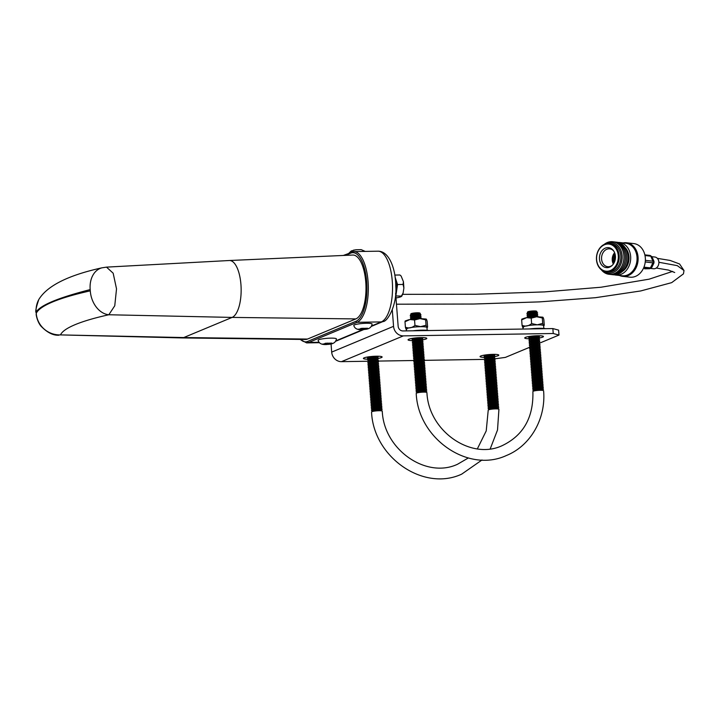 <?xml version="1.0" encoding="UTF-8"?>
<svg xmlns="http://www.w3.org/2000/svg" width="720" height="720" viewBox="0 0 720 720"><rect width="100%" height="100%" fill="white"/><g stroke="black" fill="none" stroke-linecap="round" stroke-linejoin="round"><path stroke-width="1.08" d="M52.677 301.923C61.947 298.071 74.484 294.381 90.279 290.853L90.18 289.593C58.185 297.792 40.176 305.298 36.135 312.111L36.234 313.371C37.98 309.591 43.461 305.775 52.677 301.923M90.18 289.593A23.346 17.19 -104.3 0 1 101.934 267.831L106.515 267.129L113.166 273.204L116.523 288.873L114.759 305.775L108.828 314.757A23.346 17.262 -102.5 0 1 90.279 290.853M181.917 337.923A28.638 11.214 -90.9 0 0 183.762 337.554L232.11 317.412L108.828 314.757C94.689 317.889 83.475 321.183 75.186 324.63C66.933 328.077 62.037 331.497 60.48 334.899L181.872 337.923A28.638 11.214 -90.9 0 0 181.917 337.923L305.424 339.48A32.157 12.582 -90.9 0 0 307.494 339.066L355.842 318.924A32.157 12.582 -90.9 0 0 365.76 282.042A32.157 12.582 -90.9 0 0 352.755 255.042L229.356 260.514A28.638 11.214 -90.9 0 0 229.311 260.514L106.506 267.129M58.932 335.214L58.932 335.214C53.136 335.583 47.124 332.541 40.923 326.088C37.278 321.732 36.054 314.685 36.18 314.181C37.017 311.076 33.435 315.45 38.772 299.583L38.772 299.583A23.346 23.067 -151.8 0 0 36.135 312.111M101.934 267.831L101.934 267.831C68.121 275.283 47.07 285.867 38.772 299.583M307.494 339.066L183.762 337.554L60.48 334.899A23.346 22.995 -155.7 0 1 36.234 313.371M365.508 329.346C369.378 328.914 371.574 327.15 372.096 324.072A9.18 1.305 175.6 0 0 366.471 323.271A9.18 1.305 175.6 0 0 353.799 325.485C354.627 328.437 357.174 329.832 361.449 329.679L362.898 329.616M367.488 328.239L360.855 328.437L361.584 328.959L358.29 329.211L364.095 329.517L368.082 328.572L367.488 328.239M365.517 329.337L365.328 329.301A3.924 0.558 175.6 0 0 367.155 328.752M359.964 329.526A3.924 0.558 175.6 0 0 361.764 329.607A3.924 0.558 175.6 0 0 362.709 329.571L363.078 328.221M329.823 344.205C333.693 343.773 335.898 342.018 336.42 338.94A9.18 1.305 175.6 0 0 330.795 338.139A9.18 1.305 175.6 0 0 318.123 340.353C318.942 343.296 321.498 344.7 325.764 344.547L327.213 344.484M331.803 343.107L325.17 343.305L325.899 343.827L322.614 344.079L328.41 344.385L332.397 343.44L331.803 343.107M329.832 344.205L329.643 344.169A3.924 0.558 175.6 0 0 331.479 343.611M324.279 344.394A3.924 0.558 175.6 0 0 326.088 344.475A3.924 0.558 175.6 0 0 327.024 344.439L327.393 343.089M399.915 274.986L401.139 276.066L399.915 274.986L394.785 275.067M395.964 297.828L396.828 297.81C400.41 297.126 401.976 296.478 401.517 295.857L403.119 293.04L403.893 287.982L403.065 284.445L403.443 281.736L401.139 276.066M395.307 278.901A10.008 3.915 89.1 0 1 396.702 284.886A10.008 3.915 89.1 0 1 395.649 293.742M377.829 358.452A9.396 1.332 175.6 0 0 382.131 356.994A9.396 1.332 175.6 0 0 376.371 356.211A9.396 1.332 175.6 0 0 363.402 358.434A9.396 1.332 175.6 0 0 367.875 359.217M422.496 339.849A9.396 1.332 175.6 0 0 426.789 338.382A9.396 1.332 175.6 0 0 421.038 337.599A9.396 1.332 175.6 0 0 408.06 339.822A9.396 1.332 175.6 0 0 412.533 340.614M539.163 337.995A9.396 1.332 175.6 0 0 543.456 336.528A9.396 1.332 175.6 0 0 537.705 335.745A9.396 1.332 175.6 0 0 524.727 337.977A9.396 1.332 175.6 0 0 529.2 338.76M494.496 356.598A9.396 1.332 175.6 0 0 498.798 355.14A9.396 1.332 175.6 0 0 493.038 354.357A9.396 1.332 175.6 0 0 480.06 356.58A9.396 1.332 175.6 0 0 484.533 357.372M395.613 293.256L398.151 326.25A4.833 4.392 -112.6 0 0 402.966 330.948L552.861 328.572L553.239 333.504L403.344 335.88L341.469 361.656A9.819 8.928 -112.6 0 1 331.686 352.107L331.056 343.989M392.301 309.951L393.561 326.331A9.819 8.928 67.4 0 0 403.344 335.88M484.371 359.388L423.765 360.351M414.477 360.504L377.37 361.089M367.704 361.242L341.469 361.656M529.722 347.256L505.359 357.408L494.604 358.848M553.239 333.504L558.99 335.061L539.91 343.008M558.99 335.061L558.612 330.138L552.861 328.572M395.1 277.173L397.548 284.526L395.829 296.019M403.065 284.445L397.548 284.526M403.119 293.04L401.814 296.118L396.009 295.947M353.529 250.146L356.337 249.768M349.011 253.098L351.279 250.929L355.77 249.777M326.592 343.188L326.502 344.151M326.025 343.242L325.899 343.827M362.268 328.32L362.178 329.283M361.701 328.374L361.584 328.959M623.151 242.919A16.902 13.446 96.4 0 1 626.517 242.766L633.78 243.585A16.902 13.446 96.4 0 1 645.318 257.922A16.902 13.446 96.4 0 1 629.991 277.182L622.737 276.372A16.902 13.446 96.4 0 1 619.479 275.472M626.517 242.766A16.902 13.446 96.4 0 1 638.064 257.103A16.902 13.446 96.4 0 1 622.737 276.372M618.093 242.442A16.38 13.023 96.4 0 1 619.461 242.505L625.824 243.225A16.38 13.023 96.4 0 1 637.002 257.112A16.38 13.023 96.4 0 1 622.161 275.769L615.798 275.058A16.38 13.023 96.4 0 1 614.448 274.815M619.461 242.505A16.38 13.023 96.4 0 1 630.639 256.392A16.38 13.023 96.4 0 1 615.798 275.058M625.077 247.554A14.265 11.34 96.4 0 1 628.965 256.698A14.265 11.34 96.4 0 1 622.395 271.386M616.077 242.145A16.38 13.023 96.4 0 1 627.93 256.086A16.38 13.023 96.4 0 1 612.414 274.653M614.727 241.992A16.38 13.023 96.4 0 1 626.58 255.933A16.38 13.023 96.4 0 1 611.064 274.5M613.377 241.839A16.38 13.023 96.4 0 1 625.239 255.78A16.38 13.023 96.4 0 1 609.723 274.347M604.143 244.458A16.38 13.023 96.4 0 1 623.889 255.636A16.38 13.023 96.4 0 1 616.23 272.565A16.38 13.023 96.4 0 1 601.299 269.739M605.241 243.999A15.39 12.24 96.4 0 1 622.107 255.663A15.39 12.24 96.4 0 1 615.753 270.999A15.39 12.24 96.4 0 1 602.271 270.441M609.417 243.504L611.073 243.684A14.265 11.34 96.4 0 1 620.811 255.78A14.265 11.34 96.4 0 1 607.887 272.034L606.231 271.854A14.265 11.34 96.4 0 1 596.493 259.758A14.265 11.34 96.4 0 1 609.417 243.504A14.265 11.34 96.4 0 1 619.155 255.6A14.265 11.34 96.4 0 1 606.231 271.854M596.61 259.623A13.635 10.836 96.4 0 1 606.411 244.179A13.635 10.836 96.4 0 1 618.273 255.645A13.635 10.836 96.4 0 1 608.481 271.089A13.635 10.836 96.4 0 1 596.61 259.623M615.42 256.167A10.035 7.983 96.4 0 1 611.802 265.752A10.035 7.983 96.4 0 1 599.463 259.092A10.035 7.983 96.4 0 1 604.287 248.643A10.035 7.983 96.4 0 1 613.494 250.686A10.035 7.983 96.4 0 1 615.42 256.167M612.207 265.365A8.982 7.146 96.4 0 1 607.941 266.724A8.982 7.146 96.4 0 1 601.578 259.083A8.982 7.146 96.4 0 1 609.948 248.886A8.982 7.146 96.4 0 1 613.809 251.154M613.35 264.006A8.559 6.804 96.4 0 1 612.252 260.19A8.559 6.804 96.4 0 1 614.619 252.738M614.574 261.747A7.398 5.886 96.4 0 1 614.295 260.145A7.398 5.886 96.4 0 1 615.303 255.213M613.971 263.016A7.398 5.886 96.4 0 1 613.179 260.019A7.398 5.886 96.4 0 1 615.006 253.836M643.95 267.165L650.646 267.894A1.611 1.395 65.7 0 1 649.557 268.686A1.611 0.972 89 0 1 649.359 268.722L644.697 268.803A1.611 0.972 -91 0 1 644.625 268.803L649.287 268.722A1.611 0.972 89 0 0 649.359 268.722A1.611 1.611 0 0 0 649.998 268.578L651.15 268.056M645.363 260.343L652.95 261.198A1.611 0.576 -23.6 0 1 653.175 261.252A1.611 1.521 102.1 0 1 653.13 262.8L650.646 267.894L651.825 267.363L650.898 268.137M650.376 268.407L653.508 268.758A5.904 4.698 -83.6 0 0 658.863 262.035A5.904 4.698 -83.6 0 0 654.831 257.022L651.834 256.689M651.078 256.374L652.131 257.13L650.988 256.248L653.175 261.252L654.003 261.432L652.131 257.13M651.825 267.363L653.958 262.98L645.246 261.936M654.003 261.432L653.958 262.98M650.196 255.528A1.611 1.341 127.6 0 1 650.61 255.735L650.61 255.735A1.611 1.341 127.6 0 1 650.988 256.248A1.611 0.576 -23.6 0 0 650.763 256.185L644.994 255.537M536.652 316.746L542.304 317.97L542.61 317.169L536.643 316.746L526.626 317.655L531.207 318.15L536.652 316.746M544.257 324.981C543.888 326.412 543.384 325.89 542.718 323.397L542.304 317.97C542.664 316.539 543.177 317.07 543.834 319.554L544.257 324.981L543.645 326.016M536.328 316.746A4.023 0.567 175.6 0 0 534.096 316.584A4.023 0.567 175.6 0 0 528.75 317.331M536.931 316.737L537.705 316.215A5.364 0.765 175.6 0 0 537.678 315.855A5.364 0.765 175.6 0 0 534.555 315.576A5.364 0.765 175.6 0 0 527.283 316.647A5.364 0.765 175.6 0 0 527.31 317.016L528.147 317.412M537.678 315.855L536.319 315.198A4.023 0.567 175.6 0 0 533.979 314.991A4.023 0.567 175.6 0 0 528.525 315.801L527.283 316.647M536.562 315.324L537.579 314.622A5.364 0.765 175.6 0 0 537.552 314.262A5.364 0.765 175.6 0 0 534.429 313.983A5.364 0.765 175.6 0 0 527.157 315.063A5.364 0.765 175.6 0 0 527.184 315.423L528.3 315.954M537.552 314.262L536.193 313.614A4.023 0.567 175.6 0 0 533.853 313.407A4.023 0.567 175.6 0 0 528.399 314.217L527.157 315.063M536.436 313.731L537.453 313.038A5.364 0.765 175.6 0 0 537.426 312.669A5.364 0.765 175.6 0 0 534.312 312.39A5.364 0.765 175.6 0 0 527.031 313.47A5.364 0.765 175.6 0 0 527.058 313.83L528.174 314.37M537.426 312.669L536.076 312.021A4.023 0.567 175.6 0 0 533.736 311.814A4.023 0.567 175.6 0 0 528.273 312.624L527.031 313.47M536.319 312.138L536.814 311.805A4.806 0.684 175.6 0 0 536.895 311.544A4.806 0.684 175.6 0 0 533.997 311.229A4.806 0.684 175.6 0 0 527.391 312.282A4.806 0.684 175.6 0 0 527.508 312.516L528.048 312.777M536.895 311.544L536.571 311.238A4.509 0.639 175.6 0 0 533.853 310.941A4.509 0.639 175.6 0 0 527.661 311.931L527.391 312.282M542.718 323.397L537.273 324.81L531.63 323.577C528.579 326.124 525.393 326.709 522.072 325.332C522.738 327.825 523.242 328.356 523.602 326.916M419.994 318.591L425.637 319.824L425.943 319.023L419.976 318.591L409.959 319.509L414.549 320.004L419.994 318.591M427.59 326.835C427.23 328.266 426.717 327.735 426.051 325.251L425.637 319.824C425.997 318.393 426.51 318.924 427.176 321.408L427.59 326.835L426.978 327.87M419.661 318.6A4.023 0.567 175.6 0 0 417.438 318.438A4.023 0.567 175.6 0 0 412.083 319.185M420.273 318.591L421.038 318.069A5.364 0.765 175.6 0 0 421.011 317.7A5.364 0.765 175.6 0 0 417.888 317.421A5.364 0.765 175.6 0 0 410.616 318.501A5.364 0.765 175.6 0 0 410.643 318.861L411.48 319.266M421.011 317.7L419.652 317.052A4.023 0.567 175.6 0 0 417.312 316.845A4.023 0.567 175.6 0 0 411.858 317.655L410.616 318.501M419.895 317.169L420.912 316.476A5.364 0.765 175.6 0 0 420.885 316.116A5.364 0.765 175.6 0 0 417.762 315.837A5.364 0.765 175.6 0 0 410.49 316.917A5.364 0.765 175.6 0 0 410.517 317.277L411.633 317.808M420.885 316.116L419.526 315.468A4.023 0.567 175.6 0 0 417.186 315.252A4.023 0.567 175.6 0 0 411.732 316.062L410.49 316.917M419.778 315.585L420.795 314.883A5.364 0.765 175.6 0 0 420.768 314.523A5.364 0.765 175.6 0 0 417.645 314.244A5.364 0.765 175.6 0 0 410.373 315.324A5.364 0.765 175.6 0 0 410.4 315.684L411.507 316.215M420.768 314.523L419.409 313.875A4.023 0.567 175.6 0 0 417.069 313.668A4.023 0.567 175.6 0 0 411.615 314.478L410.373 315.324M419.652 313.992L420.147 313.65A4.806 0.684 175.6 0 0 420.228 313.398A4.806 0.684 175.6 0 0 417.33 313.083A4.806 0.684 175.6 0 0 410.724 314.127A4.806 0.684 175.6 0 0 410.841 314.37L411.39 314.631M420.228 313.398L419.913 313.092A4.509 0.639 175.6 0 0 417.186 312.795A4.509 0.639 175.6 0 0 410.994 313.776L410.724 314.127M426.051 325.251L420.606 326.655L414.963 325.422C411.912 327.978 408.726 328.563 405.405 327.186C406.071 329.679 406.584 330.201 406.935 328.77M523.044 329.049L522.909 327.294A10.386 1.476 -4.4 0 1 537.255 324.837A10.386 1.476 -4.4 0 1 543.618 325.701L543.834 328.455M529.524 328.941A13.527 1.917 -4.4 0 1 538.767 328.302A13.527 1.917 -4.4 0 1 545.562 328.689M406.377 330.894L406.242 329.148A10.386 1.476 -4.4 0 1 420.588 326.691A10.386 1.476 -4.4 0 1 426.96 327.555L427.167 330.3M412.866 330.795A13.527 1.917 -4.4 0 1 422.1 330.156A13.527 1.917 -4.4 0 1 428.895 330.543M533.295 391.212A5.364 0.765 175.6 0 0 533.025 391.356A5.364 0.765 175.6 0 0 532.89 391.545C533.61 417.438 523.386 435.465 502.227 445.626C470.934 460.458 428.49 431.046 426.924 392.571A5.364 0.765 175.6 0 0 426.753 392.4A5.364 0.765 175.6 0 0 423.639 392.121A5.364 0.765 175.6 0 0 416.637 393.066A5.364 0.765 175.6 0 0 416.358 393.201A5.364 0.765 175.6 0 0 416.223 393.399C418.005 438.471 468 473.364 506.349 455.535C530.568 445.86 546.111 418.554 543.591 390.717A5.364 0.765 175.6 0 0 543.42 390.555A5.364 0.765 175.6 0 0 540.297 390.276A5.364 0.765 175.6 0 0 533.295 391.212M543.42 390.555L542.061 389.907A4.023 0.567 175.6 0 0 539.721 389.691A4.023 0.567 175.6 0 0 534.267 390.501L533.025 391.356M426.753 392.4L425.403 391.752A4.023 0.567 175.6 0 0 423.063 391.545A4.023 0.567 175.6 0 0 417.6 392.355L416.358 393.201M542.313 390.024L543.33 389.322A5.364 0.765 175.6 0 0 543.303 388.962A5.364 0.765 175.6 0 0 540.18 388.683A5.364 0.765 175.6 0 0 532.908 389.763A5.364 0.765 175.6 0 0 532.935 390.123L534.042 390.654M425.646 391.869L426.663 391.176A5.364 0.765 175.6 0 0 426.636 390.816A5.364 0.765 175.6 0 0 423.513 390.537A5.364 0.765 175.6 0 0 416.241 391.617A5.364 0.765 175.6 0 0 416.268 391.977L417.375 392.508M543.303 388.962L541.944 388.314A4.023 0.567 175.6 0 0 539.604 388.107A4.023 0.567 175.6 0 0 534.15 388.917L532.908 389.763M426.636 390.816L425.277 390.168A4.023 0.567 175.6 0 0 422.937 389.952A4.023 0.567 175.6 0 0 417.483 390.762L416.241 391.617M542.187 388.431L543.204 387.738A5.364 0.765 175.6 0 0 543.177 387.369A5.364 0.765 175.6 0 0 540.054 387.099A5.364 0.765 175.6 0 0 532.782 388.17A5.364 0.765 175.6 0 0 532.809 388.539L533.925 389.07M425.52 390.285L426.537 389.583A5.364 0.765 175.6 0 0 426.51 389.223A5.364 0.765 175.6 0 0 423.396 388.944A5.364 0.765 175.6 0 0 416.115 390.024A5.364 0.765 175.6 0 0 416.142 390.384L417.258 390.915M543.177 387.369L541.818 386.721A4.023 0.567 175.6 0 0 539.478 386.514A4.023 0.567 175.6 0 0 534.024 387.324L532.782 388.17M426.51 389.223L425.151 388.575A4.023 0.567 175.6 0 0 422.811 388.368A4.023 0.567 175.6 0 0 417.357 389.178L416.115 390.024M542.07 386.838L543.087 386.145A5.364 0.765 175.6 0 0 543.051 385.785A5.364 0.765 175.6 0 0 539.937 385.506A5.364 0.765 175.6 0 0 532.656 386.586A5.364 0.765 175.6 0 0 532.692 386.946L533.799 387.477M425.403 388.692L426.42 387.999A5.364 0.765 175.6 0 0 426.393 387.639A5.364 0.765 175.6 0 0 423.27 387.36A5.364 0.765 175.6 0 0 415.998 388.431A5.364 0.765 175.6 0 0 416.025 388.8L417.132 389.331M543.051 385.785L541.701 385.137A4.023 0.567 175.6 0 0 539.361 384.93A4.023 0.567 175.6 0 0 533.898 385.731L532.656 386.586M426.393 387.639L425.034 386.982A4.023 0.567 175.6 0 0 422.694 386.775A4.023 0.567 175.6 0 0 417.24 387.585L415.998 388.431M541.944 385.254L542.961 384.552A5.364 0.765 175.6 0 0 542.934 384.192A5.364 0.765 175.6 0 0 539.811 383.913A5.364 0.765 175.6 0 0 532.539 384.993A5.364 0.765 175.6 0 0 532.566 385.353L533.673 385.884M425.277 387.108L426.294 386.406A5.364 0.765 175.6 0 0 426.267 386.046A5.364 0.765 175.6 0 0 423.144 385.767A5.364 0.765 175.6 0 0 415.872 386.847A5.364 0.765 175.6 0 0 415.899 387.207L417.015 387.738M542.934 384.192L541.575 383.544A4.023 0.567 175.6 0 0 539.235 383.337A4.023 0.567 175.6 0 0 533.781 384.147L532.539 384.993M426.267 386.046L424.908 385.398A4.023 0.567 175.6 0 0 422.568 385.191A4.023 0.567 175.6 0 0 417.114 386.001L415.872 386.847M541.818 383.661L542.835 382.968A5.364 0.765 175.6 0 0 542.808 382.608A5.364 0.765 175.6 0 0 539.685 382.329A5.364 0.765 175.6 0 0 532.413 383.409A5.364 0.765 175.6 0 0 532.44 383.769L533.556 384.3M425.16 385.515L426.177 384.822A5.364 0.765 175.6 0 0 426.141 384.453A5.364 0.765 175.6 0 0 423.027 384.174A5.364 0.765 175.6 0 0 415.755 385.254A5.364 0.765 175.6 0 0 415.782 385.623L416.889 386.154M542.808 382.608L541.449 381.96A4.023 0.567 175.6 0 0 539.109 381.744A4.023 0.567 175.6 0 0 533.655 382.554L532.413 383.409M426.141 384.453L424.791 383.805A4.023 0.567 175.6 0 0 422.451 383.598A4.023 0.567 175.6 0 0 416.988 384.408L415.755 385.254M541.701 382.077L542.718 381.375A5.364 0.765 175.6 0 0 542.691 381.015A5.364 0.765 175.6 0 0 539.568 380.736A5.364 0.765 175.6 0 0 532.296 381.816A5.364 0.765 175.6 0 0 532.323 382.176L533.43 382.707M425.034 383.922L426.051 383.229A5.364 0.765 175.6 0 0 426.024 382.869A5.364 0.765 175.6 0 0 422.901 382.59A5.364 0.765 175.6 0 0 415.629 383.67A5.364 0.765 175.6 0 0 415.656 384.03L416.772 384.561M542.691 381.015L541.332 380.367A4.023 0.567 175.6 0 0 538.992 380.16A4.023 0.567 175.6 0 0 533.538 380.97L532.296 381.816M426.024 382.869L424.665 382.221A4.023 0.567 175.6 0 0 422.325 382.005A4.023 0.567 175.6 0 0 416.871 382.815L415.629 383.67M541.575 380.484L542.592 379.791A5.364 0.765 175.6 0 0 542.565 379.422A5.364 0.765 175.6 0 0 539.442 379.152A5.364 0.765 175.6 0 0 532.17 380.223A5.364 0.765 175.6 0 0 532.197 380.592L533.313 381.123M424.908 382.338L425.925 381.636A5.364 0.765 175.6 0 0 425.898 381.276A5.364 0.765 175.6 0 0 422.784 380.997A5.364 0.765 175.6 0 0 415.503 382.077A5.364 0.765 175.6 0 0 415.53 382.437L416.646 382.968M542.565 379.422L541.206 378.774A4.023 0.567 175.6 0 0 538.866 378.567A4.023 0.567 175.6 0 0 533.412 379.377L532.17 380.223M425.898 381.276L424.548 380.628A4.023 0.567 175.6 0 0 422.199 380.421A4.023 0.567 175.6 0 0 416.745 381.231L415.503 382.077M541.458 378.891L542.475 378.198A5.364 0.765 175.6 0 0 542.439 377.838A5.364 0.765 175.6 0 0 539.325 377.559A5.364 0.765 175.6 0 0 532.053 378.639A5.364 0.765 175.6 0 0 532.08 378.999L533.187 379.53M424.791 380.745L425.808 380.052A5.364 0.765 175.6 0 0 425.781 379.692A5.364 0.765 175.6 0 0 422.658 379.413A5.364 0.765 175.6 0 0 415.386 380.493A5.364 0.765 175.6 0 0 415.413 380.853L416.52 381.384M542.439 377.838L541.089 377.19A4.023 0.567 175.6 0 0 538.749 376.983A4.023 0.567 175.6 0 0 533.286 377.784L532.053 378.639M425.781 379.692L424.422 379.035A4.023 0.567 175.6 0 0 422.082 378.828A4.023 0.567 175.6 0 0 416.628 379.638L415.386 380.493M541.332 377.307L542.349 376.605A5.364 0.765 175.6 0 0 542.322 376.245A5.364 0.765 175.6 0 0 539.199 375.966A5.364 0.765 175.6 0 0 531.927 377.046A5.364 0.765 175.6 0 0 531.954 377.406L533.061 377.937M424.665 379.161L425.682 378.459A5.364 0.765 175.6 0 0 425.655 378.099A5.364 0.765 175.6 0 0 422.532 377.82A5.364 0.765 175.6 0 0 415.26 378.9A5.364 0.765 175.6 0 0 415.287 379.26L416.403 379.791M542.322 376.245L540.963 375.597A4.023 0.567 175.6 0 0 538.623 375.39A4.023 0.567 175.6 0 0 533.169 376.2L531.927 377.046M425.655 378.099L424.296 377.451A4.023 0.567 175.6 0 0 421.956 377.244A4.023 0.567 175.6 0 0 416.502 378.054L415.26 378.9M541.206 375.714L542.223 375.021A5.364 0.765 175.6 0 0 542.196 374.661A5.364 0.765 175.6 0 0 539.082 374.382A5.364 0.765 175.6 0 0 531.801 375.462A5.364 0.765 175.6 0 0 531.828 375.822L532.944 376.353M424.548 377.568L425.565 376.875A5.364 0.765 175.6 0 0 425.538 376.506A5.364 0.765 175.6 0 0 422.415 376.236A5.364 0.765 175.6 0 0 415.143 377.307A5.364 0.765 175.6 0 0 415.17 377.676L416.277 378.207M542.196 374.661L540.846 374.013A4.023 0.567 175.6 0 0 538.497 373.797A4.023 0.567 175.6 0 0 533.043 374.607L531.801 375.462M425.538 376.506L424.179 375.858A4.023 0.567 175.6 0 0 421.839 375.651A4.023 0.567 175.6 0 0 416.385 376.461L415.143 377.307M541.089 374.13L542.106 373.428A5.364 0.765 175.6 0 0 542.079 373.068A5.364 0.765 175.6 0 0 538.956 372.789A5.364 0.765 175.6 0 0 531.684 373.869A5.364 0.765 175.6 0 0 531.711 374.229L532.818 374.76M424.422 375.975L425.439 375.282A5.364 0.765 175.6 0 0 425.412 374.922A5.364 0.765 175.6 0 0 422.289 374.643A5.364 0.765 175.6 0 0 415.017 375.723A5.364 0.765 175.6 0 0 415.044 376.083L416.16 376.614M542.079 373.068L540.72 372.42A4.023 0.567 175.6 0 0 538.38 372.213A4.023 0.567 175.6 0 0 532.926 373.023L531.684 373.869M425.412 374.922L424.053 374.274A4.023 0.567 175.6 0 0 421.713 374.058A4.023 0.567 175.6 0 0 416.259 374.868L415.017 375.723M540.963 372.537L541.98 371.844A5.364 0.765 175.6 0 0 541.953 371.484A5.364 0.765 175.6 0 0 538.83 371.205A5.364 0.765 175.6 0 0 531.558 372.276A5.364 0.765 175.6 0 0 531.585 372.645L532.701 373.176M424.296 374.391L425.313 373.689A5.364 0.765 175.6 0 0 425.286 373.329A5.364 0.765 175.6 0 0 422.172 373.05A5.364 0.765 175.6 0 0 414.891 374.13A5.364 0.765 175.6 0 0 414.918 374.49L416.034 375.021M541.953 371.484L540.594 370.827A4.023 0.567 175.6 0 0 538.254 370.62A4.023 0.567 175.6 0 0 532.8 371.43L531.558 372.276M425.286 373.329L423.936 372.681A4.023 0.567 175.6 0 0 421.596 372.474A4.023 0.567 175.6 0 0 416.133 373.284L414.891 374.13M540.846 370.944L541.863 370.251A5.364 0.765 175.6 0 0 541.836 369.891A5.364 0.765 175.6 0 0 538.713 369.612A5.364 0.765 175.6 0 0 531.441 370.692A5.364 0.765 175.6 0 0 531.468 371.052L532.575 371.583M424.179 372.798L425.196 372.105A5.364 0.765 175.6 0 0 425.169 371.745A5.364 0.765 175.6 0 0 422.046 371.466A5.364 0.765 175.6 0 0 414.774 372.546A5.364 0.765 175.6 0 0 414.801 372.906L415.908 373.437M541.836 369.891L540.477 369.243A4.023 0.567 175.6 0 0 538.137 369.036A4.023 0.567 175.6 0 0 532.683 369.837L531.441 370.692M425.169 371.745L423.81 371.088A4.023 0.567 175.6 0 0 421.47 370.881A4.023 0.567 175.6 0 0 416.016 371.691L414.774 372.546M540.72 369.36L541.737 368.667A5.364 0.765 175.6 0 0 541.71 368.298A5.364 0.765 175.6 0 0 538.587 368.019A5.364 0.765 175.6 0 0 531.315 369.099A5.364 0.765 175.6 0 0 531.342 369.459L532.458 369.99M424.053 371.214L425.07 370.512A5.364 0.765 175.6 0 0 425.043 370.152A5.364 0.765 175.6 0 0 421.92 369.873A5.364 0.765 175.6 0 0 414.648 370.953A5.364 0.765 175.6 0 0 414.675 371.313L415.791 371.844M541.71 368.298L540.351 367.65A4.023 0.567 175.6 0 0 538.011 367.443A4.023 0.567 175.6 0 0 532.557 368.253L531.315 369.099M425.043 370.152L423.684 369.504A4.023 0.567 175.6 0 0 421.344 369.297A4.023 0.567 175.6 0 0 415.89 370.107L414.648 370.953M540.594 367.767L541.611 367.074A5.364 0.765 175.6 0 0 541.584 366.714A5.364 0.765 175.6 0 0 538.47 366.435A5.364 0.765 175.6 0 0 531.189 367.515A5.364 0.765 175.6 0 0 531.216 367.875L532.332 368.406M423.936 369.621L424.953 368.928A5.364 0.765 175.6 0 0 424.926 368.559A5.364 0.765 175.6 0 0 421.803 368.289A5.364 0.765 175.6 0 0 414.531 369.36A5.364 0.765 175.6 0 0 414.558 369.729L415.665 370.26M541.584 366.714L540.234 366.066A4.023 0.567 175.6 0 0 537.894 365.85A4.023 0.567 175.6 0 0 532.431 366.66L531.189 367.515M424.926 368.559L423.567 367.911A4.023 0.567 175.6 0 0 421.227 367.704A4.023 0.567 175.6 0 0 415.773 368.514L414.531 369.36M540.477 366.183L541.494 365.481A5.364 0.765 175.6 0 0 541.467 365.121A5.364 0.765 175.6 0 0 538.344 364.842A5.364 0.765 175.6 0 0 531.072 365.922A5.364 0.765 175.6 0 0 531.099 366.282L532.206 366.813M423.81 368.028L424.827 367.335A5.364 0.765 175.6 0 0 424.8 366.975A5.364 0.765 175.6 0 0 421.677 366.696A5.364 0.765 175.6 0 0 414.405 367.776A5.364 0.765 175.6 0 0 414.432 368.136L415.548 368.667M541.467 365.121L540.108 364.473A4.023 0.567 175.6 0 0 537.768 364.266A4.023 0.567 175.6 0 0 532.314 365.076L531.072 365.922M424.8 366.975L423.441 366.327A4.023 0.567 175.6 0 0 421.101 366.111A4.023 0.567 175.6 0 0 415.647 366.921L414.405 367.776M540.351 364.59L541.368 363.897A5.364 0.765 175.6 0 0 541.341 363.537A5.364 0.765 175.6 0 0 538.218 363.258A5.364 0.765 175.6 0 0 530.946 364.329A5.364 0.765 175.6 0 0 530.973 364.698L532.089 365.229M423.693 366.444L424.71 365.742A5.364 0.765 175.6 0 0 424.674 365.382A5.364 0.765 175.6 0 0 421.56 365.103A5.364 0.765 175.6 0 0 414.279 366.183A5.364 0.765 175.6 0 0 414.315 366.543L415.422 367.074M541.341 363.537L539.982 362.88A4.023 0.567 175.6 0 0 537.642 362.673A4.023 0.567 175.6 0 0 532.188 363.483L530.946 364.329M424.674 365.382L423.324 364.734A4.023 0.567 175.6 0 0 420.984 364.527A4.023 0.567 175.6 0 0 415.521 365.337L414.279 366.183M540.234 362.997L541.251 362.304A5.364 0.765 175.6 0 0 541.224 361.944A5.364 0.765 175.6 0 0 538.101 361.665A5.364 0.765 175.6 0 0 530.829 362.745A5.364 0.765 175.6 0 0 530.856 363.105L531.963 363.636M423.567 364.851L424.584 364.158A5.364 0.765 175.6 0 0 424.557 363.798A5.364 0.765 175.6 0 0 421.434 363.519A5.364 0.765 175.6 0 0 414.162 364.599A5.364 0.765 175.6 0 0 414.189 364.959L415.296 365.49M541.224 361.944L539.865 361.296A4.023 0.567 175.6 0 0 537.525 361.089A4.023 0.567 175.6 0 0 532.071 361.89L530.829 362.745M424.557 363.798L423.198 363.15A4.023 0.567 175.6 0 0 420.858 362.934A4.023 0.567 175.6 0 0 415.404 363.744L414.162 364.599M540.108 361.413L541.125 360.72A5.364 0.765 175.6 0 0 541.098 360.351A5.364 0.765 175.6 0 0 537.975 360.072A5.364 0.765 175.6 0 0 530.703 361.152A5.364 0.765 175.6 0 0 530.73 361.512L531.846 362.043M423.441 363.267L424.458 362.565A5.364 0.765 175.6 0 0 424.431 362.205A5.364 0.765 175.6 0 0 421.308 361.926A5.364 0.765 175.6 0 0 414.036 363.006A5.364 0.765 175.6 0 0 414.063 363.366L415.179 363.897M541.098 360.351L539.739 359.703A4.023 0.567 175.6 0 0 537.399 359.496A4.023 0.567 175.6 0 0 531.945 360.306L530.703 361.152M424.431 362.205L423.072 361.557A4.023 0.567 175.6 0 0 420.732 361.35A4.023 0.567 175.6 0 0 415.278 362.16L414.036 363.006M539.991 359.82L541.008 359.127A5.364 0.765 175.6 0 0 540.972 358.767A5.364 0.765 175.6 0 0 537.858 358.488A5.364 0.765 175.6 0 0 530.577 359.568A5.364 0.765 175.6 0 0 530.613 359.928L531.72 360.459M423.324 361.674L424.341 360.981A5.364 0.765 175.6 0 0 424.314 360.612A5.364 0.765 175.6 0 0 421.191 360.342A5.364 0.765 175.6 0 0 413.919 361.413A5.364 0.765 175.6 0 0 413.946 361.782L415.053 362.313M540.972 358.767L539.622 358.119A4.023 0.567 175.6 0 0 537.282 357.903A4.023 0.567 175.6 0 0 531.819 358.713L530.577 359.568M424.314 360.612L422.955 359.964A4.023 0.567 175.6 0 0 420.615 359.757A4.023 0.567 175.6 0 0 415.161 360.567L413.919 361.413M539.865 358.236L540.882 357.534A5.364 0.765 175.6 0 0 540.855 357.174A5.364 0.765 175.6 0 0 537.732 356.895A5.364 0.765 175.6 0 0 530.46 357.975A5.364 0.765 175.6 0 0 530.487 358.335L531.594 358.866M423.198 360.081L424.215 359.388A5.364 0.765 175.6 0 0 424.188 359.028A5.364 0.765 175.6 0 0 421.065 358.749A5.364 0.765 175.6 0 0 413.793 359.829A5.364 0.765 175.6 0 0 413.82 360.189L414.936 360.72M540.855 357.174L539.496 356.526A4.023 0.567 175.6 0 0 537.156 356.319A4.023 0.567 175.6 0 0 531.702 357.129L530.46 357.975M424.188 359.028L422.829 358.38A4.023 0.567 175.6 0 0 420.489 358.173A4.023 0.567 175.6 0 0 415.035 358.974L413.793 359.829M539.739 356.643L540.756 355.95A5.364 0.765 175.6 0 0 540.729 355.59A5.364 0.765 175.6 0 0 537.606 355.311A5.364 0.765 175.6 0 0 530.334 356.382A5.364 0.765 175.6 0 0 530.361 356.751L531.477 357.282M423.081 358.497L424.098 357.795A5.364 0.765 175.6 0 0 424.062 357.435A5.364 0.765 175.6 0 0 420.948 357.156A5.364 0.765 175.6 0 0 413.676 358.236A5.364 0.765 175.6 0 0 413.703 358.596L414.81 359.127M540.729 355.59L539.37 354.933A4.023 0.567 175.6 0 0 537.03 354.726A4.023 0.567 175.6 0 0 531.576 355.536L530.334 356.382M424.062 357.435L422.712 356.787A4.023 0.567 175.6 0 0 420.372 356.58A4.023 0.567 175.6 0 0 414.909 357.39L413.676 358.236M539.622 355.05L540.639 354.357A5.364 0.765 175.6 0 0 540.612 353.997A5.364 0.765 175.6 0 0 537.489 353.718A5.364 0.765 175.6 0 0 530.217 354.798A5.364 0.765 175.6 0 0 530.244 355.158L531.351 355.689M422.955 356.904L423.972 356.211A5.364 0.765 175.6 0 0 423.945 355.851A5.364 0.765 175.6 0 0 420.822 355.572A5.364 0.765 175.6 0 0 413.55 356.652A5.364 0.765 175.6 0 0 413.577 357.012L414.693 357.543M540.612 353.997L539.253 353.349A4.023 0.567 175.6 0 0 536.913 353.142A4.023 0.567 175.6 0 0 531.459 353.943L530.217 354.798M423.945 355.851L422.586 355.203A4.023 0.567 175.6 0 0 420.246 354.987A4.023 0.567 175.6 0 0 414.792 355.797L413.55 356.652M539.496 353.466L540.513 352.773A5.364 0.765 175.6 0 0 540.486 352.404A5.364 0.765 175.6 0 0 537.363 352.125A5.364 0.765 175.6 0 0 530.091 353.205A5.364 0.765 175.6 0 0 530.118 353.565L531.234 354.105M422.829 355.32L423.846 354.618A5.364 0.765 175.6 0 0 423.819 354.258A5.364 0.765 175.6 0 0 420.705 353.979A5.364 0.765 175.6 0 0 413.424 355.059A5.364 0.765 175.6 0 0 413.451 355.419L414.567 355.95M540.486 352.404L539.127 351.756A4.023 0.567 175.6 0 0 536.787 351.549A4.023 0.567 175.6 0 0 531.333 352.359L530.091 353.205M423.819 354.258L422.469 353.61A4.023 0.567 175.6 0 0 420.12 353.403A4.023 0.567 175.6 0 0 414.666 354.213L413.424 355.059M539.379 351.873L540.396 351.18A5.364 0.765 175.6 0 0 540.36 350.82A5.364 0.765 175.6 0 0 537.246 350.541A5.364 0.765 175.6 0 0 529.965 351.621A5.364 0.765 175.6 0 0 530.001 351.981L531.108 352.512M422.712 353.727L423.729 353.034A5.364 0.765 175.6 0 0 423.702 352.665A5.364 0.765 175.6 0 0 420.579 352.395A5.364 0.765 175.6 0 0 413.307 353.466A5.364 0.765 175.6 0 0 413.334 353.835L414.441 354.366M540.36 350.82L539.01 350.172A4.023 0.567 175.6 0 0 536.67 349.956A4.023 0.567 175.6 0 0 531.207 350.766L529.965 351.621M423.702 352.665L422.343 352.017A4.023 0.567 175.6 0 0 420.003 351.81A4.023 0.567 175.6 0 0 414.549 352.62L413.307 353.466M539.253 350.289L540.27 349.587A5.364 0.765 175.6 0 0 540.243 349.227A5.364 0.765 175.6 0 0 537.12 348.948A5.364 0.765 175.6 0 0 529.848 350.028A5.364 0.765 175.6 0 0 529.875 350.388L530.982 350.919M422.586 352.134L423.603 351.441A5.364 0.765 175.6 0 0 423.576 351.081A5.364 0.765 175.6 0 0 420.453 350.802A5.364 0.765 175.6 0 0 413.181 351.882A5.364 0.765 175.6 0 0 413.208 352.242L414.324 352.773M540.243 349.227L538.884 348.579A4.023 0.567 175.6 0 0 536.544 348.372A4.023 0.567 175.6 0 0 531.09 349.182L529.848 350.028M423.576 351.081L422.217 350.433A4.023 0.567 175.6 0 0 419.877 350.226A4.023 0.567 175.6 0 0 414.423 351.027L413.181 351.882M539.127 348.696L540.144 348.003A5.364 0.765 175.6 0 0 540.117 347.643A5.364 0.765 175.6 0 0 537.003 347.364A5.364 0.765 175.6 0 0 529.722 348.435A5.364 0.765 175.6 0 0 529.749 348.804L530.865 349.335M422.469 350.55L423.486 349.857A5.364 0.765 175.6 0 0 423.459 349.488A5.364 0.765 175.6 0 0 420.336 349.209A5.364 0.765 175.6 0 0 413.064 350.289A5.364 0.765 175.6 0 0 413.091 350.649L414.198 351.18M540.117 347.643L538.767 346.986A4.023 0.567 175.6 0 0 536.418 346.779A4.023 0.567 175.6 0 0 530.964 347.589L529.722 348.435M423.459 349.488L422.1 348.84A4.023 0.567 175.6 0 0 419.76 348.633A4.023 0.567 175.6 0 0 414.306 349.443L413.064 350.289M539.01 347.103L540.027 346.41A5.364 0.765 175.6 0 0 540 346.05A5.364 0.765 175.6 0 0 536.877 345.771A5.364 0.765 175.6 0 0 529.605 346.851A5.364 0.765 175.6 0 0 529.632 347.211L530.739 347.742M422.343 348.957L423.36 348.264A5.364 0.765 175.6 0 0 423.333 347.904A5.364 0.765 175.6 0 0 420.21 347.625A5.364 0.765 175.6 0 0 412.938 348.705A5.364 0.765 175.6 0 0 412.965 349.065L414.081 349.596M540 346.05L538.641 345.402A4.023 0.567 175.6 0 0 536.301 345.195A4.023 0.567 175.6 0 0 530.847 345.996L529.605 346.851M423.333 347.904L421.974 347.256A4.023 0.567 175.6 0 0 419.634 347.04A4.023 0.567 175.6 0 0 414.18 347.85L412.938 348.705M538.884 345.519L539.901 344.826A5.364 0.765 175.6 0 0 539.874 344.457A5.364 0.765 175.6 0 0 536.751 344.178A5.364 0.765 175.6 0 0 529.479 345.258A5.364 0.765 175.6 0 0 529.506 345.618L530.622 346.158M422.217 347.373L423.234 346.671A5.364 0.765 175.6 0 0 423.207 346.311A5.364 0.765 175.6 0 0 420.093 346.032A5.364 0.765 175.6 0 0 412.812 347.112A5.364 0.765 175.6 0 0 412.839 347.472L413.955 348.003M539.874 344.457L538.515 343.809A4.023 0.567 175.6 0 0 536.175 343.602A4.023 0.567 175.6 0 0 530.721 344.412L529.479 345.258M423.207 346.311L421.857 345.663A4.023 0.567 175.6 0 0 419.517 345.456A4.023 0.567 175.6 0 0 414.054 346.266L412.812 347.112M538.767 343.926L539.784 343.233A5.364 0.765 175.6 0 0 539.757 342.873A5.364 0.765 175.6 0 0 536.634 342.594A5.364 0.765 175.6 0 0 529.362 343.674A5.364 0.765 175.6 0 0 529.389 344.034L530.496 344.565M422.1 345.78L423.117 345.087A5.364 0.765 175.6 0 0 423.09 344.727A5.364 0.765 175.6 0 0 419.967 344.448A5.364 0.765 175.6 0 0 412.695 345.519A5.364 0.765 175.6 0 0 412.722 345.888L413.829 346.419M539.757 342.873L538.398 342.225A4.023 0.567 175.6 0 0 536.058 342.009A4.023 0.567 175.6 0 0 530.604 342.819L529.362 343.674M423.09 344.727L421.731 344.07A4.023 0.567 175.6 0 0 419.391 343.863A4.023 0.567 175.6 0 0 413.937 344.673L412.695 345.519M538.641 342.342L539.658 341.64A5.364 0.765 175.6 0 0 539.631 341.28A5.364 0.765 175.6 0 0 536.508 341.001A5.364 0.765 175.6 0 0 529.236 342.081A5.364 0.765 175.6 0 0 529.263 342.441L530.379 342.972M421.974 344.187L422.991 343.494A5.364 0.765 175.6 0 0 422.964 343.134A5.364 0.765 175.6 0 0 419.841 342.855A5.364 0.765 175.6 0 0 412.569 343.935A5.364 0.765 175.6 0 0 412.596 344.295L413.712 344.826M539.631 341.28L538.272 340.632A4.023 0.567 175.6 0 0 535.932 340.425A4.023 0.567 175.6 0 0 530.478 341.235L529.236 342.081M422.964 343.134L421.605 342.486A4.023 0.567 175.6 0 0 419.265 342.279A4.023 0.567 175.6 0 0 413.811 343.08L412.569 343.935M538.515 340.749L539.532 340.056A5.364 0.765 175.6 0 0 539.505 339.696A5.364 0.765 175.6 0 0 536.391 339.417A5.364 0.765 175.6 0 0 529.11 340.488A5.364 0.765 175.6 0 0 529.137 340.857L530.253 341.388M421.857 342.603L422.874 341.91A5.364 0.765 175.6 0 0 422.847 341.541A5.364 0.765 175.6 0 0 419.724 341.262A5.364 0.765 175.6 0 0 412.452 342.342A5.364 0.765 175.6 0 0 412.479 342.702L413.586 343.233M539.505 339.696L538.155 339.039A4.023 0.567 175.6 0 0 535.815 338.832A4.023 0.567 175.6 0 0 530.352 339.642L529.11 340.488M422.847 341.541L421.488 340.893A4.023 0.567 175.6 0 0 419.148 340.686A4.023 0.567 175.6 0 0 413.694 341.496L412.452 342.342M538.398 339.156L539.415 338.463A5.364 0.765 175.6 0 0 539.388 338.103A5.364 0.765 175.6 0 0 536.265 337.824A5.364 0.765 175.6 0 0 528.993 338.904A5.364 0.765 175.6 0 0 529.02 339.264L530.127 339.795M421.731 341.01L422.748 340.317A5.364 0.765 175.6 0 0 422.721 339.957A5.364 0.765 175.6 0 0 419.598 339.678A5.364 0.765 175.6 0 0 412.326 340.758A5.364 0.765 175.6 0 0 412.353 341.118L413.469 341.649M539.388 338.103L538.029 337.455A4.023 0.567 175.6 0 0 535.689 337.248A4.023 0.567 175.6 0 0 530.235 338.049L528.993 338.904M422.721 339.957L421.362 339.309A4.023 0.567 175.6 0 0 419.022 339.093A4.023 0.567 175.6 0 0 413.568 339.903L412.326 340.758M538.272 337.572L539.289 336.879A5.364 0.765 175.6 0 0 539.262 336.51A5.364 0.765 175.6 0 0 536.139 336.231A5.364 0.765 175.6 0 0 528.867 337.311A5.364 0.765 175.6 0 0 528.894 337.671L530.01 338.211M421.614 339.426L422.631 338.724A5.364 0.765 175.6 0 0 422.595 338.364A5.364 0.765 175.6 0 0 419.481 338.085A5.364 0.765 175.6 0 0 412.2 339.165A5.364 0.765 175.6 0 0 412.236 339.525L413.343 340.056M539.262 336.51L537.903 335.862A4.023 0.567 175.6 0 0 537.507 335.754M422.595 338.364L421.245 337.716A4.023 0.567 175.6 0 0 420.84 337.608M530.496 336.294A4.023 0.567 175.6 0 0 530.109 336.465L528.867 337.311M413.829 338.148A4.023 0.567 175.6 0 0 413.442 338.319L412.2 339.165M418.842 318.627A10.278 1.458 175.6 0 0 410.958 319.347M408.915 319.707L405.171 320.976L404.991 321.759L409.959 319.509M414.549 320.004L414.963 325.422M404.991 321.759L405.405 327.186M535.5 316.773A10.278 1.458 175.6 0 0 527.625 317.502M525.573 317.853L521.838 319.122L521.649 319.905L526.626 317.655M531.207 318.15L531.63 323.577M521.649 319.905L522.072 325.332M490.356 329.562A4.509 0.639 175.6 0 0 489.195 329.553A4.509 0.639 175.6 0 0 487.863 329.607M490.221 448.857L497.52 429.984L498.924 409.329A5.364 0.765 175.6 0 0 498.762 409.158A5.364 0.765 175.6 0 0 495.639 408.879A5.364 0.765 175.6 0 0 488.637 409.815A5.364 0.765 175.6 0 0 488.367 409.959A5.364 0.765 175.6 0 0 488.223 410.157L486.225 430.893L477.36 448.848M468.306 457.983L457.56 464.238C426.276 479.061 383.823 449.658 382.266 411.183A5.364 0.765 175.6 0 0 382.095 411.012A5.364 0.765 175.6 0 0 378.972 410.733A5.364 0.765 175.6 0 0 371.97 411.669A5.364 0.765 175.6 0 0 371.7 411.813A5.364 0.765 175.6 0 0 371.556 412.002C373.347 457.083 423.342 491.976 461.691 474.147L481.995 459.981M498.762 409.158L497.403 408.51A4.023 0.567 175.6 0 0 495.063 408.303A4.023 0.567 175.6 0 0 489.609 409.113L488.367 409.959M382.095 411.012L380.736 410.364A4.023 0.567 175.6 0 0 378.396 410.157A4.023 0.567 175.6 0 0 372.942 410.958L371.7 411.813M497.646 408.627L498.663 407.934A5.364 0.765 175.6 0 0 498.636 407.574A5.364 0.765 175.6 0 0 495.513 407.295A5.364 0.765 175.6 0 0 488.241 408.375A5.364 0.765 175.6 0 0 488.268 408.735L489.384 409.266M380.979 410.481L381.996 409.788A5.364 0.765 175.6 0 0 381.969 409.419A5.364 0.765 175.6 0 0 378.855 409.14A5.364 0.765 175.6 0 0 371.574 410.22A5.364 0.765 175.6 0 0 371.601 410.58L372.717 411.12M498.636 407.574L497.277 406.917A4.023 0.567 175.6 0 0 494.937 406.71A4.023 0.567 175.6 0 0 489.483 407.52L488.241 408.375M381.969 409.419L380.619 408.771A4.023 0.567 175.6 0 0 378.27 408.564A4.023 0.567 175.6 0 0 372.816 409.374L371.574 410.22M497.529 407.043L498.546 406.341A5.364 0.765 175.6 0 0 498.51 405.981A5.364 0.765 175.6 0 0 495.396 405.702A5.364 0.765 175.6 0 0 488.115 406.782A5.364 0.765 175.6 0 0 488.151 407.142L489.258 407.673M380.862 408.888L381.879 408.195A5.364 0.765 175.6 0 0 381.852 407.835A5.364 0.765 175.6 0 0 378.729 407.556A5.364 0.765 175.6 0 0 371.457 408.636A5.364 0.765 175.6 0 0 371.484 408.996L372.591 409.527M498.51 405.981L497.16 405.333A4.023 0.567 175.6 0 0 494.82 405.126A4.023 0.567 175.6 0 0 489.357 405.936L488.115 406.782M381.852 407.835L380.493 407.187A4.023 0.567 175.6 0 0 378.153 406.971A4.023 0.567 175.6 0 0 372.699 407.781L371.457 408.636M497.403 405.45L498.42 404.757A5.364 0.765 175.6 0 0 498.393 404.388A5.364 0.765 175.6 0 0 495.27 404.118A5.364 0.765 175.6 0 0 487.998 405.189A5.364 0.765 175.6 0 0 488.025 405.558L489.132 406.089M380.736 407.304L381.753 406.602A5.364 0.765 175.6 0 0 381.726 406.242A5.364 0.765 175.6 0 0 378.603 405.963A5.364 0.765 175.6 0 0 371.331 407.043A5.364 0.765 175.6 0 0 371.358 407.403L372.474 407.934M498.393 404.388L497.034 403.74A4.023 0.567 175.6 0 0 494.694 403.533A4.023 0.567 175.6 0 0 489.24 404.343L487.998 405.189M381.726 406.242L380.367 405.594A4.023 0.567 175.6 0 0 378.027 405.387A4.023 0.567 175.6 0 0 372.573 406.197L371.331 407.043M497.277 403.857L498.294 403.164A5.364 0.765 175.6 0 0 498.267 402.804A5.364 0.765 175.6 0 0 495.153 402.525A5.364 0.765 175.6 0 0 487.872 403.605A5.364 0.765 175.6 0 0 487.899 403.965L489.015 404.496M380.619 405.711L381.636 405.018A5.364 0.765 175.6 0 0 381.609 404.658A5.364 0.765 175.6 0 0 378.486 404.379A5.364 0.765 175.6 0 0 371.214 405.45A5.364 0.765 175.6 0 0 371.241 405.819L372.348 406.35M498.267 402.804L496.908 402.156A4.023 0.567 175.6 0 0 494.568 401.94A4.023 0.567 175.6 0 0 489.114 402.75L487.872 403.605M381.609 404.658L380.25 404.001A4.023 0.567 175.6 0 0 377.91 403.794A4.023 0.567 175.6 0 0 372.456 404.604L371.214 405.45M497.16 402.273L498.177 401.571A5.364 0.765 175.6 0 0 498.15 401.211A5.364 0.765 175.6 0 0 495.027 400.932A5.364 0.765 175.6 0 0 487.755 402.012A5.364 0.765 175.6 0 0 487.782 402.372L488.889 402.903M380.493 404.127L381.51 403.425A5.364 0.765 175.6 0 0 381.483 403.065A5.364 0.765 175.6 0 0 378.36 402.786A5.364 0.765 175.6 0 0 371.088 403.866A5.364 0.765 175.6 0 0 371.115 404.226L372.231 404.757M498.15 401.211L496.791 400.563A4.023 0.567 175.6 0 0 494.451 400.356A4.023 0.567 175.6 0 0 488.997 401.166L487.755 402.012M381.483 403.065L380.124 402.417A4.023 0.567 175.6 0 0 377.784 402.21A4.023 0.567 175.6 0 0 372.33 403.02L371.088 403.866M497.034 400.68L498.051 399.987A5.364 0.765 175.6 0 0 498.024 399.627A5.364 0.765 175.6 0 0 494.901 399.348A5.364 0.765 175.6 0 0 487.629 400.428A5.364 0.765 175.6 0 0 487.656 400.788L488.772 401.319M380.367 402.534L381.384 401.841A5.364 0.765 175.6 0 0 381.357 401.472A5.364 0.765 175.6 0 0 378.243 401.193A5.364 0.765 175.6 0 0 370.962 402.273A5.364 0.765 175.6 0 0 370.989 402.633L372.105 403.173M498.024 399.627L496.665 398.97A4.023 0.567 175.6 0 0 494.325 398.763A4.023 0.567 175.6 0 0 488.871 399.573L487.629 400.428M381.357 401.472L380.007 400.824A4.023 0.567 175.6 0 0 377.667 400.617A4.023 0.567 175.6 0 0 372.204 401.427L370.962 402.273M496.917 399.096L497.934 398.394A5.364 0.765 175.6 0 0 497.907 398.034A5.364 0.765 175.6 0 0 494.784 397.755A5.364 0.765 175.6 0 0 487.512 398.835A5.364 0.765 175.6 0 0 487.539 399.195L488.646 399.726M380.25 400.941L381.267 400.248A5.364 0.765 175.6 0 0 381.24 399.888A5.364 0.765 175.6 0 0 378.117 399.609A5.364 0.765 175.6 0 0 370.845 400.689A5.364 0.765 175.6 0 0 370.872 401.049L371.979 401.58M497.907 398.034L496.548 397.386A4.023 0.567 175.6 0 0 494.208 397.179A4.023 0.567 175.6 0 0 488.754 397.989L487.512 398.835M381.24 399.888L379.881 399.24A4.023 0.567 175.6 0 0 377.541 399.024A4.023 0.567 175.6 0 0 372.087 399.834L370.845 400.689M496.791 397.503L497.808 396.81A5.364 0.765 175.6 0 0 497.781 396.441A5.364 0.765 175.6 0 0 494.658 396.171A5.364 0.765 175.6 0 0 487.386 397.242A5.364 0.765 175.6 0 0 487.413 397.611L488.529 398.142M380.124 399.357L381.141 398.655A5.364 0.765 175.6 0 0 381.114 398.295A5.364 0.765 175.6 0 0 377.991 398.016A5.364 0.765 175.6 0 0 370.719 399.096A5.364 0.765 175.6 0 0 370.746 399.456L371.862 399.987M497.781 396.441L496.422 395.793A4.023 0.567 175.6 0 0 494.082 395.586A4.023 0.567 175.6 0 0 488.628 396.396L487.386 397.242M381.114 398.295L379.755 397.647A4.023 0.567 175.6 0 0 377.415 397.44A4.023 0.567 175.6 0 0 371.961 398.25L370.719 399.096M496.665 395.91L497.682 395.217A5.364 0.765 175.6 0 0 497.655 394.857A5.364 0.765 175.6 0 0 494.541 394.578A5.364 0.765 175.6 0 0 487.26 395.658A5.364 0.765 175.6 0 0 487.287 396.018L488.403 396.549M380.007 397.764L381.024 397.071A5.364 0.765 175.6 0 0 380.997 396.711A5.364 0.765 175.6 0 0 377.874 396.432A5.364 0.765 175.6 0 0 370.602 397.503A5.364 0.765 175.6 0 0 370.629 397.872L371.736 398.403M497.655 394.857L496.305 394.209A4.023 0.567 175.6 0 0 493.956 393.993A4.023 0.567 175.6 0 0 488.502 394.803L487.26 395.658M380.997 396.711L379.638 396.054A4.023 0.567 175.6 0 0 377.298 395.847A4.023 0.567 175.6 0 0 371.844 396.657L370.602 397.503M496.548 394.326L497.565 393.624A5.364 0.765 175.6 0 0 497.538 393.264A5.364 0.765 175.6 0 0 494.415 392.985A5.364 0.765 175.6 0 0 487.143 394.065A5.364 0.765 175.6 0 0 487.17 394.425L488.277 394.956M379.881 396.18L380.898 395.478A5.364 0.765 175.6 0 0 380.871 395.118A5.364 0.765 175.6 0 0 377.748 394.839A5.364 0.765 175.6 0 0 370.476 395.919A5.364 0.765 175.6 0 0 370.503 396.279L371.619 396.81M497.538 393.264L496.179 392.616A4.023 0.567 175.6 0 0 493.839 392.409A4.023 0.567 175.6 0 0 488.385 393.219L487.143 394.065M380.871 395.118L379.512 394.47A4.023 0.567 175.6 0 0 377.172 394.263A4.023 0.567 175.6 0 0 371.718 395.073L370.476 395.919M496.422 392.733L497.439 392.04A5.364 0.765 175.6 0 0 497.412 391.68A5.364 0.765 175.6 0 0 494.289 391.401A5.364 0.765 175.6 0 0 487.017 392.481A5.364 0.765 175.6 0 0 487.044 392.841L488.16 393.372M379.764 394.587L380.781 393.894A5.364 0.765 175.6 0 0 380.745 393.525A5.364 0.765 175.6 0 0 377.631 393.246A5.364 0.765 175.6 0 0 370.35 394.326A5.364 0.765 175.6 0 0 370.386 394.695L371.493 395.226M497.412 391.68L496.053 391.032A4.023 0.567 175.6 0 0 493.713 390.816A4.023 0.567 175.6 0 0 488.259 391.626L487.017 392.481M380.745 393.525L379.395 392.877A4.023 0.567 175.6 0 0 377.055 392.67A4.023 0.567 175.6 0 0 371.592 393.48L370.35 394.326M496.305 391.149L497.322 390.447A5.364 0.765 175.6 0 0 497.295 390.087A5.364 0.765 175.6 0 0 494.172 389.808A5.364 0.765 175.6 0 0 486.9 390.888A5.364 0.765 175.6 0 0 486.927 391.248L488.034 391.779M379.638 392.994L380.655 392.301A5.364 0.765 175.6 0 0 380.628 391.941A5.364 0.765 175.6 0 0 377.505 391.662A5.364 0.765 175.6 0 0 370.233 392.742A5.364 0.765 175.6 0 0 370.26 393.102L371.367 393.633M497.295 390.087L495.936 389.439A4.023 0.567 175.6 0 0 493.596 389.232A4.023 0.567 175.6 0 0 488.142 390.042L486.9 390.888M380.628 391.941L379.269 391.293A4.023 0.567 175.6 0 0 376.929 391.077A4.023 0.567 175.6 0 0 371.475 391.887L370.233 392.742M496.179 389.556L497.196 388.863A5.364 0.765 175.6 0 0 497.169 388.494A5.364 0.765 175.6 0 0 494.046 388.224A5.364 0.765 175.6 0 0 486.774 389.295A5.364 0.765 175.6 0 0 486.801 389.664L487.917 390.195M379.512 391.41L380.529 390.708A5.364 0.765 175.6 0 0 380.502 390.348A5.364 0.765 175.6 0 0 377.379 390.069A5.364 0.765 175.6 0 0 370.107 391.149A5.364 0.765 175.6 0 0 370.134 391.509L371.25 392.04M497.169 388.494L495.81 387.846A4.023 0.567 175.6 0 0 493.47 387.639A4.023 0.567 175.6 0 0 488.016 388.449L486.774 389.295M380.502 390.348L379.143 389.7A4.023 0.567 175.6 0 0 376.803 389.493A4.023 0.567 175.6 0 0 371.349 390.303L370.107 391.149M496.062 387.963L497.07 387.27A5.364 0.765 175.6 0 0 497.043 386.91A5.364 0.765 175.6 0 0 493.929 386.631A5.364 0.765 175.6 0 0 486.648 387.711A5.364 0.765 175.6 0 0 486.684 388.071L487.791 388.602M379.395 389.817L380.412 389.124A5.364 0.765 175.6 0 0 380.385 388.764A5.364 0.765 175.6 0 0 377.262 388.485A5.364 0.765 175.6 0 0 369.99 389.565A5.364 0.765 175.6 0 0 370.017 389.925L371.124 390.456M497.043 386.91L495.693 386.262A4.023 0.567 175.6 0 0 493.353 386.055A4.023 0.567 175.6 0 0 487.89 386.856L486.648 387.711M380.385 388.764L379.026 388.107A4.023 0.567 175.6 0 0 376.686 387.9A4.023 0.567 175.6 0 0 371.232 388.71L369.99 389.565M495.936 386.379L496.953 385.677A5.364 0.765 175.6 0 0 496.926 385.317A5.364 0.765 175.6 0 0 493.803 385.038A5.364 0.765 175.6 0 0 486.531 386.118A5.364 0.765 175.6 0 0 486.558 386.478L487.665 387.009M379.269 388.233L380.286 387.531A5.364 0.765 175.6 0 0 380.259 387.171A5.364 0.765 175.6 0 0 377.136 386.892A5.364 0.765 175.6 0 0 369.864 387.972A5.364 0.765 175.6 0 0 369.891 388.332L371.007 388.863M496.926 385.317L495.567 384.669A4.023 0.567 175.6 0 0 493.227 384.462A4.023 0.567 175.6 0 0 487.773 385.272L486.531 386.118M380.259 387.171L378.9 386.523A4.023 0.567 175.6 0 0 376.56 386.316A4.023 0.567 175.6 0 0 371.106 387.126L369.864 387.972M495.81 384.786L496.827 384.093A5.364 0.765 175.6 0 0 496.8 383.733A5.364 0.765 175.6 0 0 493.677 383.454A5.364 0.765 175.6 0 0 486.405 384.534A5.364 0.765 175.6 0 0 486.432 384.894L487.548 385.425M379.152 386.64L380.169 385.947A5.364 0.765 175.6 0 0 380.133 385.578A5.364 0.765 175.6 0 0 377.019 385.299A5.364 0.765 175.6 0 0 369.747 386.379A5.364 0.765 175.6 0 0 369.774 386.748L370.881 387.279M496.8 383.733L495.441 383.085A4.023 0.567 175.6 0 0 493.101 382.869A4.023 0.567 175.6 0 0 487.647 383.679L486.405 384.534M380.133 385.578L378.783 384.93A4.023 0.567 175.6 0 0 376.443 384.723A4.023 0.567 175.6 0 0 370.98 385.533L369.747 386.379M495.693 383.202L496.71 382.5A5.364 0.765 175.6 0 0 496.683 382.14A5.364 0.765 175.6 0 0 493.56 381.861A5.364 0.765 175.6 0 0 486.288 382.941A5.364 0.765 175.6 0 0 486.315 383.301L487.422 383.832M379.026 385.047L380.043 384.354A5.364 0.765 175.6 0 0 380.016 383.994A5.364 0.765 175.6 0 0 376.893 383.715A5.364 0.765 175.6 0 0 369.621 384.795A5.364 0.765 175.6 0 0 369.648 385.155L370.755 385.686M496.683 382.14L495.324 381.492A4.023 0.567 175.6 0 0 492.984 381.285A4.023 0.567 175.6 0 0 487.53 382.095L486.288 382.941M380.016 383.994L378.657 383.346A4.023 0.567 175.6 0 0 376.317 383.13A4.023 0.567 175.6 0 0 370.863 383.94L369.621 384.795M495.567 381.609L496.584 380.916A5.364 0.765 175.6 0 0 496.557 380.556A5.364 0.765 175.6 0 0 493.434 380.277A5.364 0.765 175.6 0 0 486.162 381.348A5.364 0.765 175.6 0 0 486.189 381.717L487.305 382.248M378.9 383.463L379.917 382.761A5.364 0.765 175.6 0 0 379.89 382.401A5.364 0.765 175.6 0 0 376.776 382.122A5.364 0.765 175.6 0 0 369.495 383.202A5.364 0.765 175.6 0 0 369.522 383.562L370.638 384.093M496.557 380.556L495.198 379.899A4.023 0.567 175.6 0 0 492.858 379.692A4.023 0.567 175.6 0 0 487.404 380.502L486.162 381.348M379.89 382.401L378.54 381.753A4.023 0.567 175.6 0 0 376.191 381.546A4.023 0.567 175.6 0 0 370.737 382.356L369.495 383.202M495.45 380.016L496.467 379.323A5.364 0.765 175.6 0 0 496.431 378.963A5.364 0.765 175.6 0 0 493.317 378.684A5.364 0.765 175.6 0 0 486.036 379.764A5.364 0.765 175.6 0 0 486.072 380.124L487.179 380.655M378.783 381.87L379.8 381.177A5.364 0.765 175.6 0 0 379.773 380.817A5.364 0.765 175.6 0 0 376.65 380.538A5.364 0.765 175.6 0 0 369.378 381.618A5.364 0.765 175.6 0 0 369.405 381.978L370.512 382.509M496.431 378.963L495.081 378.315A4.023 0.567 175.6 0 0 492.741 378.108A4.023 0.567 175.6 0 0 487.278 378.909L486.036 379.764M379.773 380.817L378.414 380.16A4.023 0.567 175.6 0 0 376.074 379.953A4.023 0.567 175.6 0 0 370.62 380.763L369.378 381.618M495.324 378.432L496.341 377.739A5.364 0.765 175.6 0 0 496.314 377.37A5.364 0.765 175.6 0 0 493.191 377.091A5.364 0.765 175.6 0 0 485.919 378.171A5.364 0.765 175.6 0 0 485.946 378.531L487.053 379.062M378.657 380.286L379.674 379.584A5.364 0.765 175.6 0 0 379.647 379.224A5.364 0.765 175.6 0 0 376.524 378.945A5.364 0.765 175.6 0 0 369.252 380.025A5.364 0.765 175.6 0 0 369.279 380.385L370.395 380.916M496.314 377.37L494.955 376.722A4.023 0.567 175.6 0 0 492.615 376.515A4.023 0.567 175.6 0 0 487.161 377.325L485.919 378.171M379.647 379.224L378.288 378.576A4.023 0.567 175.6 0 0 375.948 378.369A4.023 0.567 175.6 0 0 370.494 379.179L369.252 380.025M495.198 376.839L496.215 376.146A5.364 0.765 175.6 0 0 496.188 375.786A5.364 0.765 175.6 0 0 493.074 375.507A5.364 0.765 175.6 0 0 485.793 376.587A5.364 0.765 175.6 0 0 485.82 376.947L486.936 377.478M378.54 378.693L379.557 378A5.364 0.765 175.6 0 0 379.53 377.631A5.364 0.765 175.6 0 0 376.407 377.361A5.364 0.765 175.6 0 0 369.135 378.432A5.364 0.765 175.6 0 0 369.162 378.801L370.269 379.332M496.188 375.786L494.829 375.138A4.023 0.567 175.6 0 0 492.489 374.922A4.023 0.567 175.6 0 0 487.035 375.732L485.793 376.587M379.53 377.631L378.171 376.983A4.023 0.567 175.6 0 0 375.831 376.776A4.023 0.567 175.6 0 0 370.377 377.586L369.135 378.432M495.081 375.255L496.098 374.553A5.364 0.765 175.6 0 0 496.071 374.193A5.364 0.765 175.6 0 0 492.948 373.914A5.364 0.765 175.6 0 0 485.676 374.994A5.364 0.765 175.6 0 0 485.703 375.354L486.81 375.885M378.414 377.1L379.431 376.407A5.364 0.765 175.6 0 0 379.404 376.047A5.364 0.765 175.6 0 0 376.281 375.768A5.364 0.765 175.6 0 0 369.009 376.848A5.364 0.765 175.6 0 0 369.036 377.208L370.152 377.739M496.071 374.193L494.712 373.545A4.023 0.567 175.6 0 0 492.372 373.338A4.023 0.567 175.6 0 0 486.918 374.148L485.676 374.994M379.404 376.047L378.045 375.399A4.023 0.567 175.6 0 0 375.705 375.183A4.023 0.567 175.6 0 0 370.251 375.993L369.009 376.848M494.955 373.662L495.972 372.969A5.364 0.765 175.6 0 0 495.945 372.609A5.364 0.765 175.6 0 0 492.822 372.33A5.364 0.765 175.6 0 0 485.55 373.401A5.364 0.765 175.6 0 0 485.577 373.77L486.693 374.301M378.288 375.516L379.305 374.814A5.364 0.765 175.6 0 0 379.278 374.454A5.364 0.765 175.6 0 0 376.164 374.175A5.364 0.765 175.6 0 0 368.883 375.255A5.364 0.765 175.6 0 0 368.91 375.615L370.026 376.146M495.945 372.609L494.586 371.952A4.023 0.567 175.6 0 0 492.246 371.745A4.023 0.567 175.6 0 0 486.792 372.555L485.55 373.401M379.278 374.454L377.928 373.806A4.023 0.567 175.6 0 0 375.588 373.599A4.023 0.567 175.6 0 0 370.125 374.409L368.883 375.255M494.838 372.069L495.855 371.376A5.364 0.765 175.6 0 0 495.828 371.016A5.364 0.765 175.6 0 0 492.705 370.737A5.364 0.765 175.6 0 0 485.433 371.817A5.364 0.765 175.6 0 0 485.46 372.177L486.567 372.708M378.171 373.923L379.188 373.23A5.364 0.765 175.6 0 0 379.161 372.87A5.364 0.765 175.6 0 0 376.038 372.591A5.364 0.765 175.6 0 0 368.766 373.671A5.364 0.765 175.6 0 0 368.793 374.031L369.9 374.562M495.828 371.016L494.469 370.368A4.023 0.567 175.6 0 0 492.129 370.161A4.023 0.567 175.6 0 0 486.675 370.962L485.433 371.817M379.161 372.87L377.802 372.222A4.023 0.567 175.6 0 0 375.462 372.006A4.023 0.567 175.6 0 0 370.008 372.816L368.766 373.671M494.712 370.485L495.729 369.792A5.364 0.765 175.6 0 0 495.702 369.423A5.364 0.765 175.6 0 0 492.579 369.144A5.364 0.765 175.6 0 0 485.307 370.224A5.364 0.765 175.6 0 0 485.334 370.584L486.45 371.115M378.045 372.339L379.062 371.637A5.364 0.765 175.6 0 0 379.035 371.277A5.364 0.765 175.6 0 0 375.912 370.998A5.364 0.765 175.6 0 0 368.64 372.078A5.364 0.765 175.6 0 0 368.667 372.438L369.783 372.969M495.702 369.423L494.343 368.775A4.023 0.567 175.6 0 0 492.003 368.568A4.023 0.567 175.6 0 0 486.549 369.378L485.307 370.224M379.035 371.277L377.676 370.629A4.023 0.567 175.6 0 0 375.336 370.422A4.023 0.567 175.6 0 0 369.882 371.232L368.64 372.078M494.586 368.892L495.603 368.199A5.364 0.765 175.6 0 0 495.576 367.839A5.364 0.765 175.6 0 0 492.462 367.56A5.364 0.765 175.6 0 0 485.181 368.64A5.364 0.765 175.6 0 0 485.208 369L486.324 369.531M377.928 370.746L378.945 370.053A5.364 0.765 175.6 0 0 378.918 369.684A5.364 0.765 175.6 0 0 375.795 369.414A5.364 0.765 175.6 0 0 368.523 370.485A5.364 0.765 175.6 0 0 368.55 370.854L369.657 371.385M495.576 367.839L494.226 367.191A4.023 0.567 175.6 0 0 491.877 366.975A4.023 0.567 175.6 0 0 486.423 367.785L485.181 368.64M378.918 369.684L377.559 369.036A4.023 0.567 175.6 0 0 375.219 368.829A4.023 0.567 175.6 0 0 369.765 369.639L368.523 370.485M494.469 367.308L495.486 366.606A5.364 0.765 175.6 0 0 495.459 366.246A5.364 0.765 175.6 0 0 492.336 365.967A5.364 0.765 175.6 0 0 485.064 367.047A5.364 0.765 175.6 0 0 485.091 367.407L486.198 367.938M377.802 369.153L378.819 368.46A5.364 0.765 175.6 0 0 378.792 368.1A5.364 0.765 175.6 0 0 375.669 367.821A5.364 0.765 175.6 0 0 368.397 368.901A5.364 0.765 175.6 0 0 368.424 369.261L369.54 369.792M495.459 366.246L494.1 365.598A4.023 0.567 175.6 0 0 491.76 365.391A4.023 0.567 175.6 0 0 486.306 366.201L485.064 367.047M378.792 368.1L377.433 367.452A4.023 0.567 175.6 0 0 375.093 367.245A4.023 0.567 175.6 0 0 369.639 368.046L368.397 368.901M494.343 365.715L495.36 365.022A5.364 0.765 175.6 0 0 495.333 364.662A5.364 0.765 175.6 0 0 492.21 364.383A5.364 0.765 175.6 0 0 484.938 365.454A5.364 0.765 175.6 0 0 484.965 365.823L486.081 366.354M377.685 367.569L378.702 366.867A5.364 0.765 175.6 0 0 378.666 366.507A5.364 0.765 175.6 0 0 375.552 366.228A5.364 0.765 175.6 0 0 368.271 367.308A5.364 0.765 175.6 0 0 368.307 367.668L369.414 368.199M495.333 364.662L493.974 364.005A4.023 0.567 175.6 0 0 491.634 363.798A4.023 0.567 175.6 0 0 486.18 364.608L484.938 365.454M378.666 366.507L377.316 365.859A4.023 0.567 175.6 0 0 374.976 365.652A4.023 0.567 175.6 0 0 369.513 366.462L368.271 367.308M494.226 364.122L495.243 363.429A5.364 0.765 175.6 0 0 495.216 363.069A5.364 0.765 175.6 0 0 492.093 362.79A5.364 0.765 175.6 0 0 484.821 363.87A5.364 0.765 175.6 0 0 484.848 364.23L485.955 364.761M377.559 365.976L378.576 365.283A5.364 0.765 175.6 0 0 378.549 364.923A5.364 0.765 175.6 0 0 375.426 364.644A5.364 0.765 175.6 0 0 368.154 365.724A5.364 0.765 175.6 0 0 368.181 366.084L369.288 366.615M495.216 363.069L493.857 362.421A4.023 0.567 175.6 0 0 491.517 362.214A4.023 0.567 175.6 0 0 486.063 363.015L484.821 363.87M378.549 364.923L377.19 364.275A4.023 0.567 175.6 0 0 374.85 364.059A4.023 0.567 175.6 0 0 369.396 364.869L368.154 365.724M494.1 362.538L495.117 361.845A5.364 0.765 175.6 0 0 495.09 361.476A5.364 0.765 175.6 0 0 491.967 361.197A5.364 0.765 175.6 0 0 484.695 362.277A5.364 0.765 175.6 0 0 484.722 362.637L485.838 363.177M377.433 364.392L378.45 363.69A5.364 0.765 175.6 0 0 378.423 363.33A5.364 0.765 175.6 0 0 375.3 363.051A5.364 0.765 175.6 0 0 368.028 364.131A5.364 0.765 175.6 0 0 368.055 364.491L369.171 365.022M495.09 361.476L493.731 360.828A4.023 0.567 175.6 0 0 491.391 360.621A4.023 0.567 175.6 0 0 485.937 361.431L484.695 362.277M378.423 363.33L377.064 362.682A4.023 0.567 175.6 0 0 374.724 362.475A4.023 0.567 175.6 0 0 369.27 363.285L368.028 364.131M493.974 360.945L494.991 360.252A5.364 0.765 175.6 0 0 494.964 359.892A5.364 0.765 175.6 0 0 491.85 359.613A5.364 0.765 175.6 0 0 484.569 360.693A5.364 0.765 175.6 0 0 484.605 361.053L485.712 361.584M377.316 362.799L378.333 362.106A5.364 0.765 175.6 0 0 378.306 361.737A5.364 0.765 175.6 0 0 375.183 361.467A5.364 0.765 175.6 0 0 367.911 362.538A5.364 0.765 175.6 0 0 367.938 362.907L369.045 363.438M494.964 359.892L493.614 359.244A4.023 0.567 175.6 0 0 491.274 359.028A4.023 0.567 175.6 0 0 485.811 359.838L484.569 360.693M378.306 361.737L376.947 361.089A4.023 0.567 175.6 0 0 374.607 360.882A4.023 0.567 175.6 0 0 369.153 361.692L367.911 362.538M493.857 359.361L494.874 358.659A5.364 0.765 175.6 0 0 494.847 358.299A5.364 0.765 175.6 0 0 491.724 358.02A5.364 0.765 175.6 0 0 484.452 359.1A5.364 0.765 175.6 0 0 484.479 359.46L485.586 359.991M377.19 361.206L378.207 360.513A5.364 0.765 175.6 0 0 378.18 360.153A5.364 0.765 175.6 0 0 375.057 359.874A5.364 0.765 175.6 0 0 367.785 360.954A5.364 0.765 175.6 0 0 367.812 361.314L368.928 361.845M494.847 358.299L493.488 357.651A4.023 0.567 175.6 0 0 491.148 357.444A4.023 0.567 175.6 0 0 485.694 358.254L484.452 359.1M378.18 360.153L376.821 359.505A4.023 0.567 175.6 0 0 374.481 359.298A4.023 0.567 175.6 0 0 369.027 360.099L367.785 360.954M493.731 357.768L494.748 357.075A5.364 0.765 175.6 0 0 494.721 356.715A5.364 0.765 175.6 0 0 491.598 356.436A5.364 0.765 175.6 0 0 484.326 357.507A5.364 0.765 175.6 0 0 484.353 357.876L485.469 358.407M377.073 359.622L378.09 358.929A5.364 0.765 175.6 0 0 378.054 358.56A5.364 0.765 175.6 0 0 374.94 358.281A5.364 0.765 175.6 0 0 367.668 359.361A5.364 0.765 175.6 0 0 367.695 359.721L368.802 360.252M494.721 356.715L493.362 356.058A4.023 0.567 175.6 0 0 491.022 355.851A4.023 0.567 175.6 0 0 485.568 356.661L484.326 357.507M378.054 358.56L376.704 357.912A4.023 0.567 175.6 0 0 374.364 357.705A4.023 0.567 175.6 0 0 368.901 358.515L367.668 359.361M493.614 356.175L494.631 355.482A5.364 0.765 175.6 0 0 494.604 355.122A5.364 0.765 175.6 0 0 491.481 354.843A5.364 0.765 175.6 0 0 484.209 355.923A5.364 0.765 175.6 0 0 484.236 356.283L485.343 356.814M376.947 358.029L377.964 357.336A5.364 0.765 175.6 0 0 377.937 356.976A5.364 0.765 175.6 0 0 374.814 356.697A5.364 0.765 175.6 0 0 367.542 357.777A5.364 0.765 175.6 0 0 367.569 358.137L368.676 358.668M494.604 355.122L493.245 354.474A4.023 0.567 175.6 0 0 492.84 354.357M377.937 356.976L376.578 356.328A4.023 0.567 175.6 0 0 376.173 356.211M485.829 354.897A4.023 0.567 175.6 0 0 485.451 355.068L484.209 355.923M369.162 356.751A4.023 0.567 175.6 0 0 368.784 356.922L367.542 357.777M355.842 318.924L232.11 317.412A28.638 11.214 -90.9 0 0 240.939 284.562A28.638 11.214 -90.9 0 0 229.356 260.514M366.525 328.428A3.924 0.558 175.6 0 0 364.779 328.356A3.924 0.558 175.6 0 0 363.681 328.392M330.84 343.296A3.924 0.558 175.6 0 0 329.094 343.215A3.924 0.558 175.6 0 0 327.996 343.26M300.51 339.417A34.515 13.509 -90.9 0 0 307.674 341.397A1.071 0.972 67.4 0 0 308.745 342.441A35.586 13.932 89.1 0 1 306.612 342.9L319.5 342.693M307.674 341.397L356.022 321.255A34.515 13.509 -90.9 0 0 366.669 281.664A34.515 13.509 -90.9 0 0 350.784 253.125A1.071 0.972 67.4 0 1 351.693 252.045A35.586 13.932 89.1 0 1 353.826 251.586A35.586 13.932 89.1 0 1 368.235 284.202A35.586 13.932 89.1 0 1 357.093 322.299L308.745 342.441L319.122 342.279M361.089 328.68A3.924 0.558 175.6 0 0 359.406 329.193M325.404 343.548A3.924 0.558 175.6 0 0 323.721 344.061M356.022 321.255A1.071 0.972 -112.6 0 0 357.093 322.299L381.294 321.912A35.586 13.932 -90.9 0 0 392.436 283.815A35.586 13.932 -90.9 0 0 378.027 251.199C389.016 251.001 395.721 268.524 395.784 286.236C397.323 304.461 387.684 321.831 382.95 321.57A5.364 4.878 -112.6 0 1 381.294 321.912L371.475 326.007M335.79 340.875L362.781 329.625M350.784 253.125L345.384 255.366M331.686 352.107L393.561 326.331M396.459 304.2L473.436 304.038L539.478 301.887L595.413 297.702L640.701 290.952L671.67 282.645L683.46 273.861L684 270.531L677.304 265.644L658.881 262.269M643.563 268.074L649.287 268.722A1.611 1.278 -83.6 0 0 650.421 267.894L652.905 262.8A1.611 1.278 -83.6 0 0 652.95 261.198L650.763 256.185A1.611 1.278 -83.6 0 0 649.674 255.402L644.85 254.862M364.095 329.517L364.932 329.418M328.41 344.385L329.256 344.286M355.887 249.759L361.152 249.633L365.22 251.406M403.443 281.736L403.893 287.982M300.042 339.408L306.612 342.9M343.323 255.456L353.826 251.586L378.027 251.199M382.95 321.57L371.187 326.466M363.807 329.544L335.502 341.334M684 270.531L679.581 263.988L670.14 260.451L657.351 258.345M402.687 294.336L475.83 294.237L544.5 291.897L600.966 287.235L649.134 279.171L672.651 271.386M656.253 268.038L668.439 270.072L674.721 272.52M644.841 254.853L649.809 255.411A1.611 1.611 0 0 1 650.61 255.735L651.726 256.59"/></g></svg>
